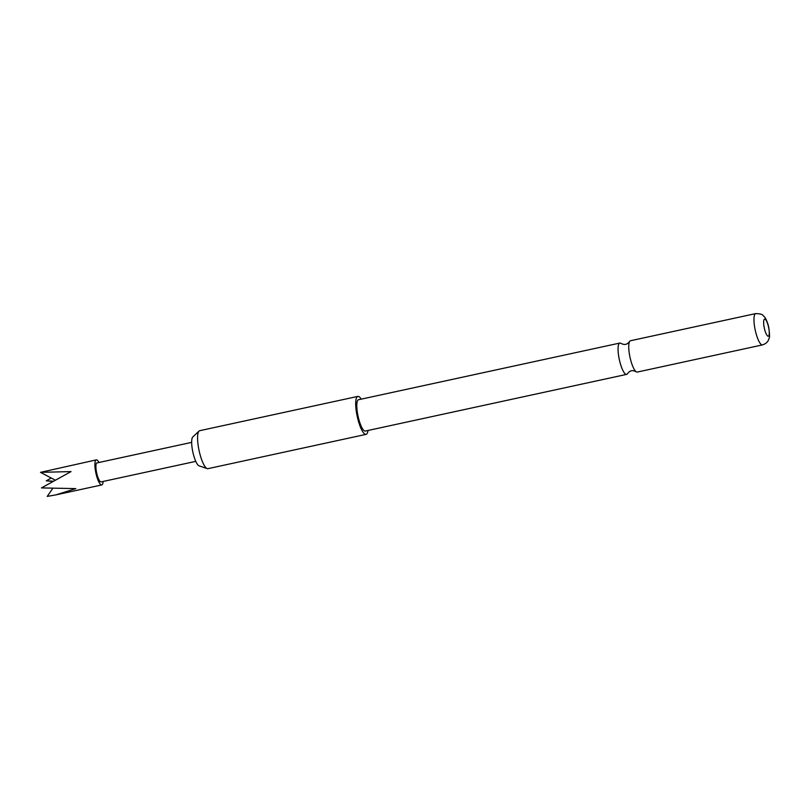 <?xml version="1.0" encoding="UTF-8"?>
<svg xmlns="http://www.w3.org/2000/svg" width="810" height="810" viewBox="0 0 810 810"><rect width="100%" height="100%" fill="white"/><g stroke="black" fill="none" stroke-linecap="round" stroke-linejoin="round"><path stroke-width="1.21" d="M629.572 341.557C628.033 343.359 626.737 344.26 625.664 344.28C624.692 344.706 623.133 344.422 620.997 343.42A16.028 3.979 77.8 0 0 619.812 343.065A16.028 3.979 77.8 0 0 620.207 363.143A16.028 3.979 77.8 0 0 626.606 374.382A16.028 3.979 77.8 0 0 627.537 373.572C629.066 371.77 630.362 370.869 631.435 370.848C632.408 370.423 633.967 370.707 636.103 371.709A16.028 3.979 -102.2 0 1 630.889 360.835A16.028 3.979 -102.2 0 1 629.572 341.557A16.028 3.979 -102.2 0 1 630.494 340.747L755.71 313.591A16.028 3.979 -102.2 0 0 756.105 333.669A16.028 3.979 -102.2 0 0 762.504 344.908C767.799 343.146 768.568 339.633 768.406 340.129L769.044 338.408C769.794 337.567 769.682 333.831 768.71 327.179L768.143 324.881C766.655 320.335 765.389 317.642 764.346 316.791L763.05 315.485C762.645 314.381 760.205 313.743 755.71 313.591M195.767 461.366L101.078 481.899A9.71 2.41 -102.2 0 1 99.529 480.755A9.71 2.41 -102.2 0 1 96.188 470.316A9.71 2.41 -102.2 0 1 96.957 462.925L191.656 442.382M103.113 481.464A12.818 3.189 -102.2 0 1 101.736 484.937A12.818 3.189 -102.2 0 1 99.701 483.428A12.818 3.189 -102.2 0 1 95.286 469.638A12.818 3.189 -102.2 0 1 96.299 459.888A12.818 3.189 -102.2 0 1 98.344 461.396A12.818 3.189 -102.2 0 1 98.992 462.48M96.299 459.888L40.5 472.341L71.037 471.592L41.462 487.914L75.796 488.612L55.809 494.9L47.223 496.408L52.589 488.632M52.903 481.413L46.261 480.836L51.222 478.032M368.003 430.464A19.42 4.83 -102.2 0 1 367.041 433.623A19.42 4.83 -102.2 0 1 366.059 434.373L207.937 468.666A19.42 4.83 -102.2 0 1 207.198 468.605L199.057 465.831A14.934 3.716 -102.2 0 1 193.671 455.402A14.934 3.716 -102.2 0 1 192.8 436.954L199.057 431.062A19.42 4.83 -102.2 0 1 199.706 430.697L357.828 396.404A19.42 4.83 -102.2 0 1 361.219 399.148M207.198 468.605A19.42 4.83 -102.2 0 1 200.181 455.048A19.42 4.83 -102.2 0 1 198.733 431.446A19.42 4.83 -102.2 0 1 199.057 431.062M366.059 434.373A19.42 4.83 -102.2 0 1 357.736 418.598A19.42 4.83 -102.2 0 1 356.856 397.153A19.42 4.83 -102.2 0 1 357.828 396.404M764.812 330.065A8.738 2.167 77.8 0 0 768.741 335.867A8.738 2.167 77.8 0 0 768.093 325.245A8.738 2.167 77.8 0 0 764.154 319.444A8.738 2.167 77.8 0 0 764.812 330.065M762.504 344.908L637.288 372.063A16.028 3.979 -102.2 0 1 636.103 371.709M626.606 374.382L365.34 431.052A16.028 3.979 -102.2 0 1 358.941 419.813A16.028 3.979 -102.2 0 1 358.546 399.725L619.812 343.065M53.308 481.191L46.261 480.836M40.5 472.341L55.202 480.138M101.736 484.937L55.809 494.9"/></g></svg>
